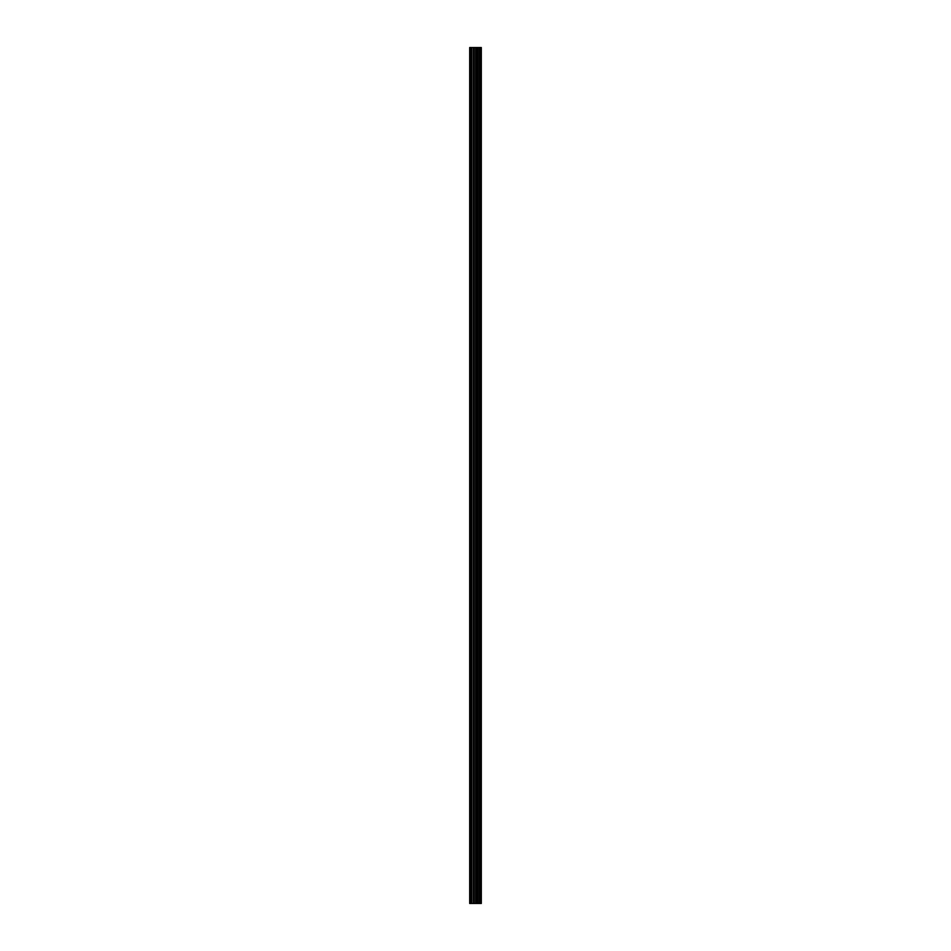<?xml version="1.0" encoding="UTF-8"?>
<svg xmlns="http://www.w3.org/2000/svg" width="951" height="951" viewBox="0 0 951 951"><rect width="100%" height="100%" fill="white"/><g stroke="black" fill="none" stroke-linecap="round" stroke-linejoin="round"><path stroke-width="1.43" d="M473.408 903.45L481.313 903.45L481.313 47.55L469.687 47.55L469.687 903.45L473.408 903.45L473.408 47.55M480.933 903.45L480.933 47.55M476.689 903.45L476.689 47.55M475.559 903.45L475.559 47.55M470.186 903.45L470.186 47.55M481.028 903.45L481.028 47.55M479.756 903.45L479.756 47.55M479.589 903.45L479.589 47.55M478.139 903.45L478.139 47.55M477.973 903.45L477.973 47.55M476.76 903.45L476.76 47.55M476.201 903.45L476.201 47.55M474.05 903.45L474.05 47.55M471.803 903.45L471.803 47.55M471.149 903.45L471.149 47.55"/></g></svg>
